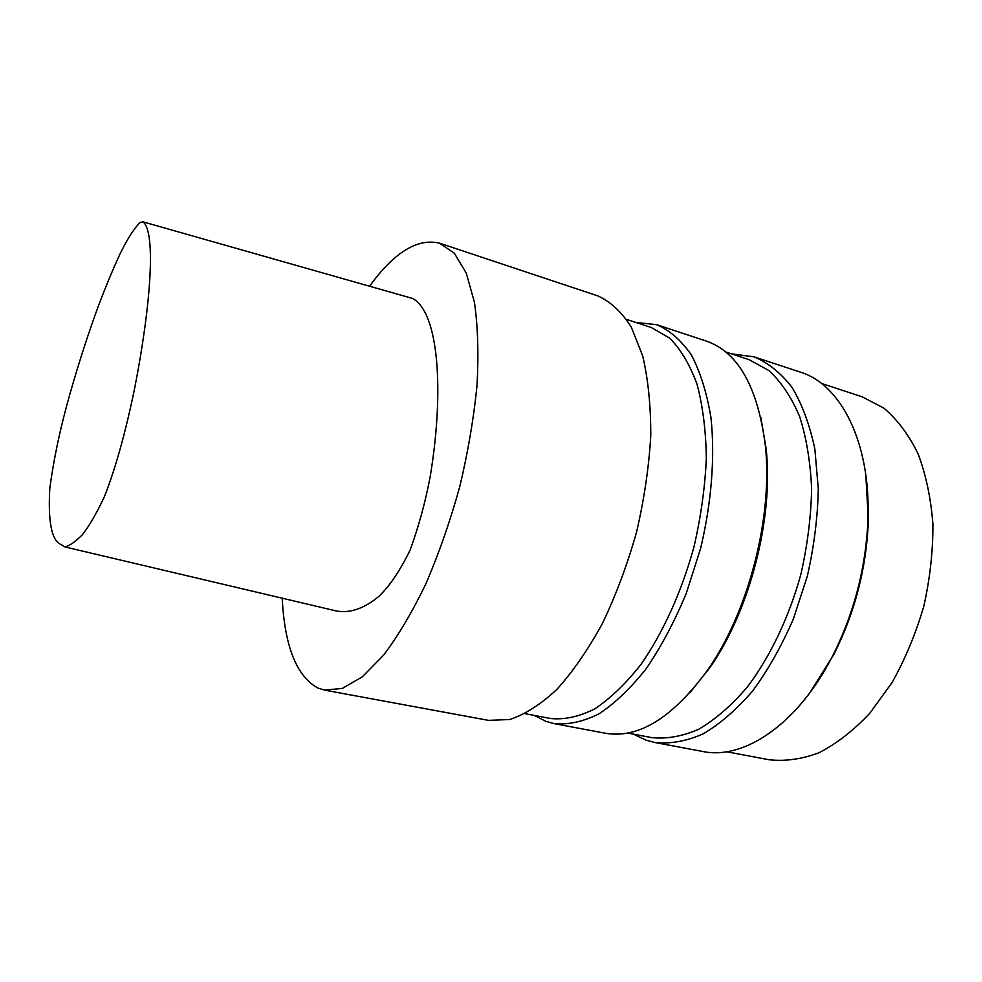 <?xml version="1.0" encoding="UTF-8"?>
<svg xmlns="http://www.w3.org/2000/svg" width="982" height="982" viewBox="0 0 982 982"><rect width="100%" height="100%" fill="white"/><g stroke="black" fill="none" stroke-linecap="round" stroke-linejoin="round"><path stroke-width="1.47" d="M140.045 222.521L142.979 221.846C156.138 231.74 151.044 305.23 134.301 390.063C126.617 427.145 116.33 466.978 104.104 497.322C96.175 514.077 88.859 526.622 82.144 534.957C75.921 541.192 70.274 545.206 65.217 547.011L59.681 543.819C51.346 538.922 48.044 520.509 49.787 488.57C53.58 459.65 60.148 428.594 69.526 395.415C78.572 363.5 88.331 333.315 98.777 304.886C105.786 286.437 112.881 269.424 120.062 253.847C127.316 239.031 133.982 228.585 140.045 222.521M142.979 221.846L412.403 298.405C438.647 311.834 444.515 390.259 430.214 476.503C425.439 501.827 418.774 526.278 410.194 549.883C400.128 570.603 389.608 586.168 378.659 596.59C362.739 609.687 348.438 613.296 336.114 610.914L65.217 547.011M369.563 286.241C394.212 252.251 417.546 237.914 439.592 243.192L454.384 253.295L466.278 273.094L474.453 302.407C477.866 326.368 478.725 353.999 477.031 385.288C473.79 418.062 468.033 451.855 459.76 486.667C450.198 521.135 438.917 553.504 425.918 583.774C412.293 611.982 398.189 635.759 383.631 655.104L362.321 676.819L342.337 688.419L324.514 690.113L317.652 687.952C296.392 675.923 284.571 645.923 282.202 597.952M439.592 243.192L597.694 295.864C610.374 301.474 621.545 311.834 631.217 326.945L642.682 355.889C648.169 379.273 650.857 405.947 650.759 435.934C648.918 467.223 644.18 499.31 636.532 532.183C627.351 564.662 615.996 595.043 602.494 623.325C588.108 649.63 572.862 671.7 556.757 689.524C540.591 704.524 524.879 714.528 509.633 719.536L488.385 720.346L324.514 690.113M626.639 319.432L651.385 327.571L669.663 338.127C680.71 349.273 689.83 364.617 697.011 384.183C702.817 405.959 705.923 430.693 706.328 458.398C705.039 487.256 700.915 516.778 693.955 546.974C681.643 591.778 663.01 632.801 640.902 664.495C625.743 683.742 610.301 698.57 594.589 708.979C579.098 716.7 564.466 719.88 550.706 718.517L525.112 713.693M635.612 322.391L656.712 324.698C669.712 330.308 681.25 340.373 691.34 354.895C700.301 371.945 706.831 392.812 710.943 417.485C715.129 456.704 711.606 502.551 700.534 548.668L686.332 593.202C674.622 621.446 661.267 646.573 646.291 668.558C630.775 688.173 614.977 703.284 598.897 713.889C583.05 721.733 568.075 724.974 553.983 723.599L546.066 721.439L534.404 715.448M656.712 324.698L706.218 341.049C738.059 352.035 757.773 386.92 765.359 445.693C773.141 516.409 748.529 611.982 707.556 670.129C672.535 717.94 638.423 738.967 605.231 733.21L553.983 723.599M760.804 417.301L766.156 448.835C773.755 517.895 749.794 610.976 709.777 667.772L689.855 692.801M725.723 351.986L748.971 359.621L768.943 370.582C781.12 381.838 791.345 397.121 799.593 416.405C806.418 437.788 810.432 461.933 811.623 488.864C811.046 516.851 807.449 545.391 800.833 574.495C788.89 617.617 770.072 656.921 747.241 687.142C731.492 705.469 715.313 719.511 698.693 729.27C682.232 736.426 666.545 739.188 651.643 737.58L627.608 733.051M731.295 353.815L754.078 356.847C768.219 362.775 780.899 373 792.13 387.522C802.208 404.437 809.782 424.961 814.864 449.081L818.288 488.778C817.724 517.342 814.066 546.471 807.327 576.164L793.358 618.979C781.598 646.082 767.998 670.105 752.543 691.082C736.451 709.753 719.892 724.065 702.903 734.008C686.062 741.3 670.019 744.123 654.773 742.49L646.156 740.219L633.365 734.131M754.078 356.847L800.367 372.129C840.469 384.183 870.69 441.814 868.002 518.754C866.099 566.958 854.352 612.621 832.724 655.731C797.924 724.409 743.62 760.277 702.682 751.463L654.773 742.49M865.829 475.03L868.37 520.644C866.529 567.67 855.064 612.203 833.963 654.258L809.708 692.985M821.455 383.434L862.184 396.814L883.91 408.168C897.29 419.523 908.645 434.67 918.01 453.598C925.903 474.49 930.862 497.948 932.9 523.958C933.072 550.927 930.04 578.324 923.817 606.164C915.825 633.55 905.244 658.996 892.073 682.527L869.831 713.251C853.53 730.522 836.603 743.681 819.074 752.715C801.619 759.258 784.839 761.578 768.746 759.7L726.606 751.746M766.156 448.835L765.359 445.693M709.777 667.772L707.556 670.129M868.37 520.644L868.002 518.754M833.963 654.258L832.724 655.731"/></g></svg>
